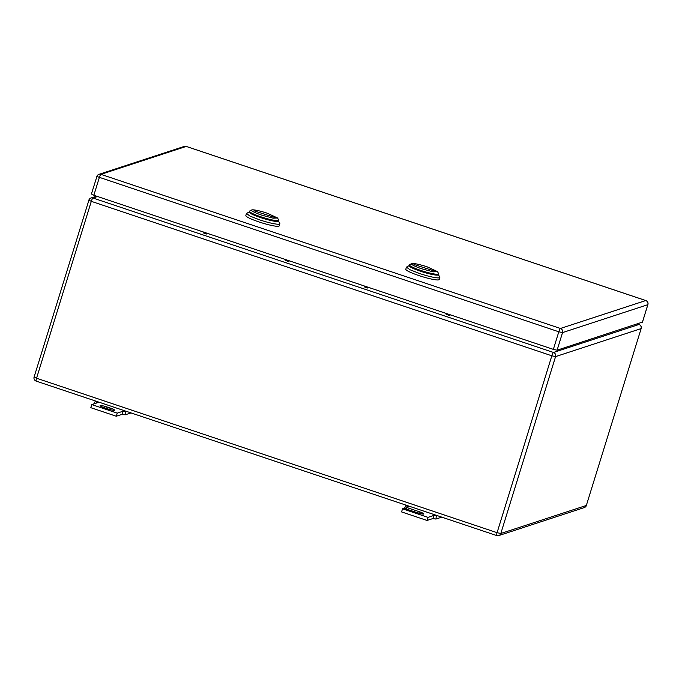 <?xml version="1.0" encoding="UTF-8"?>
<svg xmlns="http://www.w3.org/2000/svg" width="682" height="682" viewBox="0 0 682 682"><rect width="100%" height="100%" fill="white"/><g stroke="black" fill="none" stroke-linecap="round" stroke-linejoin="round"><path stroke-width="1.02" d="M93.792 403.932L95.199 401.4L97.466 402.73L91.78 404.588L117.253 413.13L122.939 411.272L122.291 414.486L125.215 414.818L125.522 411.57L122.939 411.272L124.55 410.743M131.021 412.917L125.215 414.818M95.949 401.152L95.199 401.4M99.078 402.201L97.466 402.73M126.272 411.323L125.522 411.57M117.253 413.13L116.29 416.233L121.976 414.375M91.78 404.588L90.817 407.691L116.29 416.233M107.083 407.009A6.002 0.776 -162.8 0 0 100.092 405.645A6.002 0.776 -162.8 0 0 104.576 407.827L107.637 408.85A6.002 0.776 -162.8 0 0 114.619 410.223A6.002 0.776 -162.8 0 0 110.134 408.032L107.083 407.009L106.614 408.509M404.417 508.388L405.952 505.618L408.22 506.956L406.625 507.476L419.362 511.747A6.002 0.776 -162.8 0 1 423.846 513.93A6.002 0.776 -162.8 0 1 416.864 512.566L404.128 508.295L402.533 508.815L428.006 517.357L433.692 515.498L433.044 518.704L435.969 519.045L436.284 515.797L433.692 515.498L435.304 514.97M441.774 517.144L435.969 519.045M406.702 505.379L405.952 505.618M409.831 506.428L408.22 506.956M437.034 515.549L436.284 515.797M428.006 517.357L427.043 520.46L432.729 518.601M402.533 508.815L401.57 511.918L427.043 520.46M406.625 507.476L406.165 508.977M208.095 233.585L206.689 234.037L206.774 233.142M206.663 234.02L203.654 233.014L203.713 232.119M203.654 233.014L203.637 232.477L206.697 233.508M450.589 314.913L449.182 315.365L449.259 314.47M449.157 315.348L446.147 314.342L446.207 313.447M446.147 314.342L446.13 313.805L449.182 314.837M289.603 260.925L288.196 261.377L288.281 260.481M288.205 260.839L285.144 259.816L285.17 260.345L288.196 261.377L285.17 260.345L285.221 259.45M369.073 287.574L367.666 288.026L367.751 287.131M367.649 288.009L364.64 287.003L364.7 286.108M364.64 287.003L364.614 286.474L367.675 287.497M277.548 217.984L273.167 218.197L261.709 215.128A13.649 1.756 -162.8 0 1 251.692 209.979A13.649 1.756 -162.8 0 1 267.395 213.27L277.548 217.984L278.631 219.988A15.285 1.969 -162.8 0 1 278.674 220.269A15.285 1.969 -162.8 0 1 260.891 216.791A15.285 1.969 -162.8 0 1 249.467 211.232A15.285 1.969 -162.8 0 1 249.663 211.028L251.692 209.979M253.994 210.806L275.11 217.592L253.994 210.806M249.467 211.232L249.211 212.059A15.285 1.969 17.2 0 0 260.635 217.618L272.723 220.917L278.418 221.096L278.674 220.269M249.245 211.931L246.483 213.483L245.844 215.546A17.468 2.251 17.2 0 0 258.896 221.906A17.468 2.251 17.2 0 0 279.228 225.878L279.867 223.815A17.468 2.251 17.2 0 0 279.808 223.491L278.461 220.977M246.483 213.483L249.936 216.058L259.535 219.834A17.468 2.251 17.2 0 0 279.867 223.815M278.367 220.815A15.285 1.969 -162.8 0 1 260.635 217.618A15.285 1.969 -162.8 0 1 249.407 211.855M437.512 271.632L433.13 271.845L421.672 268.776A13.649 1.756 -162.8 0 1 411.655 263.627A13.649 1.756 -162.8 0 1 427.358 266.918L437.512 271.632L438.586 273.635A15.285 1.969 -162.8 0 1 438.637 273.917A15.285 1.969 -162.8 0 1 420.854 270.439A15.285 1.969 -162.8 0 1 409.43 264.88A15.285 1.969 -162.8 0 1 409.626 264.676L411.655 263.627M413.957 264.454L435.073 271.24L413.957 264.454M409.43 264.88L409.174 265.707A15.285 1.969 17.2 0 0 420.598 271.274L432.686 274.565L438.381 274.752L438.637 273.917M409.209 265.588L406.446 267.131L405.807 269.202A17.468 2.251 17.2 0 0 418.859 275.554A17.468 2.251 17.2 0 0 439.191 279.535L439.83 277.463A17.468 2.251 17.2 0 0 439.771 277.139L438.424 274.624M406.446 267.131L409.899 269.705L419.498 273.491A17.468 2.251 17.2 0 0 439.83 277.463M438.33 274.462A15.285 1.969 -162.8 0 1 420.598 271.274A15.285 1.969 -162.8 0 1 409.37 265.503M642.427 322.117L557.1 350.181L562.539 332.594A3.274 3.197 -108.1 0 0 560.442 328.468A3.274 0.58 108.5 0 0 558.805 331.793L562.539 332.594L647.823 304.683A3.274 3.197 -108.1 0 0 645.735 300.549L560.442 328.468L100.936 174.353A3.274 3.197 -108.1 0 0 98.958 174.345A3.274 3.274 0 0 0 96.844 176.493L558.805 331.793L553.358 349.38L93.843 195.265L99.291 177.678A3.274 0.58 108.5 0 1 100.936 174.353L186.22 146.434A3.274 0.58 -71.5 0 1 186.297 146.434A3.274 0.58 -71.5 0 1 186.365 146.485M553.358 349.38L557.1 350.181M91.473 194.02L93.843 195.265M110.134 408.032L109.683 409.49M419.362 511.747L418.91 513.196M97.543 196.51L92.948 198.01L553.477 352.466L638.991 324.479L637.329 323.916M34.177 376.976L36.547 378.229L497.076 532.685L551.832 355.799A3.274 0.58 108.5 0 1 553.477 352.466A3.274 3.197 71.9 0 1 555.574 356.601L641.089 328.605A3.274 3.197 71.9 0 0 638.991 324.479A3.274 0.58 -71.5 0 1 639.068 324.47A3.274 0.58 -71.5 0 1 639.136 324.53M586.375 505.345L641.157 328.545L586.332 505.49A3.274 3.197 71.9 0 1 584.295 507.579A3.274 3.274 0 0 0 586.401 505.439L500.818 533.486L555.574 356.601L551.832 355.799L91.303 201.343A3.274 0.58 -71.5 0 1 92.948 198.01A3.274 3.197 -108.1 0 0 90.97 198.002A3.274 3.274 0 0 0 88.856 200.15L91.303 201.343L36.547 378.229A3.274 0.58 -71.5 0 0 36.189 381.11A3.274 0.58 -71.5 0 0 36.265 381.11M88.933 200.09L34.1 377.035A3.274 3.274 0 0 0 36.189 381.11L496.718 535.566A3.274 0.58 108.5 0 0 496.803 535.566A3.274 3.197 -108.1 0 0 500.818 533.486L497.076 532.685A3.274 0.58 108.5 0 0 496.718 535.566A3.274 3.274 0 0 0 498.781 535.575L584.295 507.579M637.372 323.907L639.068 324.47A3.274 3.274 0 0 1 641.157 328.545L641.131 328.46M642.384 322.262L647.9 304.624A3.274 3.274 0 0 0 645.811 300.549A3.274 0.58 -71.5 0 0 645.735 300.549L186.22 146.434A3.274 3.197 -108.1 0 0 184.242 146.425L98.958 174.345M184.242 146.425A3.274 3.274 0 0 1 186.297 146.434L645.811 300.549A3.274 0.58 -71.5 0 1 645.88 300.609M642.453 322.211L647.866 304.53M96.921 176.433L91.397 194.072M206.689 234.037L203.628 233.014M449.182 315.365L446.122 314.342M367.666 288.026L364.614 287.003M96.554 196.177L90.97 198.002"/></g></svg>

